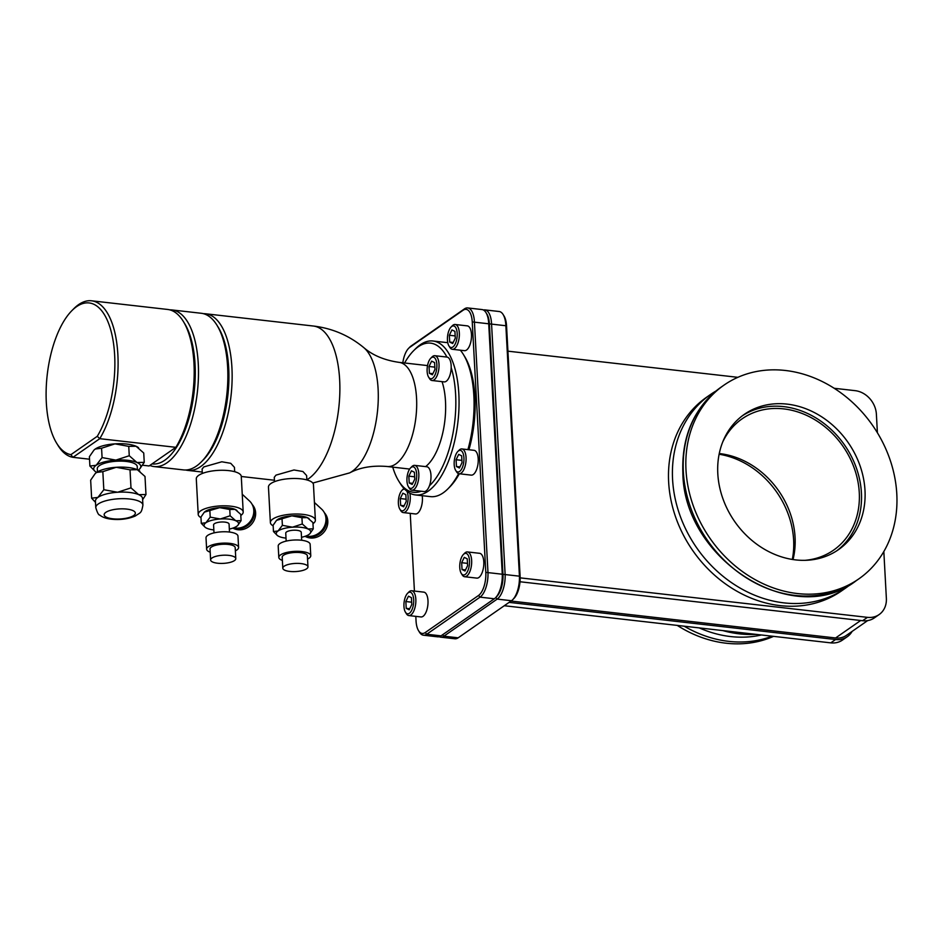 <?xml version="1.0" encoding="UTF-8"?>
<svg xmlns="http://www.w3.org/2000/svg" width="944" height="944" viewBox="0 0 944 944"><rect width="100%" height="100%" fill="white"/><g stroke="black" fill="none" stroke-linecap="round" stroke-linejoin="round"><path stroke-width="1.42" d="M879.124 614.568L874.297 617.931A22.491 18.856 55.2 0 1 862.604 620.715L867.442 617.352A22.491 18.856 55.2 0 0 879.124 614.568A22.491 18.856 55.2 0 0 886.369 598.39L883.832 551.556M867.442 617.352L520.156 577.858M507.919 351.168L737.878 377.329M834.177 388.279L855.158 390.663A22.491 18.856 55.2 0 1 876.386 414.192L877.401 432.777M845.387 588.23A118.024 98.99 55.2 0 1 735.848 585.492A118.024 98.99 55.2 0 1 672.576 479.363A118.024 98.99 -124.8 0 1 710.572 394.462L706.631 397.2A118.024 98.99 55.2 0 0 668.647 482.101A118.024 98.99 55.2 0 0 731.919 588.23A118.024 98.99 55.2 0 0 841.458 590.968L845.387 588.23A118.024 98.99 55.2 0 0 850.603 584.289M830.767 642.864L835.593 639.513A22.491 18.856 55.2 0 0 847.287 636.716L842.461 640.079A22.491 18.856 -124.8 0 1 830.767 642.864L504.273 605.729M847.287 636.716A22.491 18.856 55.2 0 0 852.113 631.418M862.604 620.715L520.014 581.752M835.593 639.513L509.099 602.378M510.999 601.045L835.582 637.967A20.803 17.452 55.2 0 0 846.402 635.383L867.654 620.597M440.6 637.153L454.89 638.781A20.001 8.767 -83.5 0 0 458.17 637.814L511.471 600.726A20.001 8.767 -83.5 0 0 512.734 599.652L513.973 598.39A18.408 8.071 -83.5 0 0 520.109 576.253L506.55 325.822A18.408 8.071 -83.5 0 0 504.049 316.028L503.117 314.517A20.001 8.767 -83.5 0 0 499.152 311.508L484.862 309.88A20.001 8.767 96.5 0 1 491.541 323.532L505.099 573.964A20.001 8.767 96.5 0 1 497.181 599.098L443.881 636.185A20.001 8.767 96.5 0 1 440.6 637.153A20.001 8.767 96.5 0 1 439.196 636.728M512.734 599.652A20.001 8.767 -83.5 0 0 519.401 575.592L505.831 325.161A20.001 8.767 -83.5 0 0 503.117 314.517M483.399 309.986A20.001 8.767 96.5 0 1 484.862 309.88M415.808 616.361L416.044 620.892A18.408 8.071 -83.5 0 0 418.546 630.686L419.478 632.197A20.001 8.767 -83.5 0 0 423.443 635.206L437.733 636.834A20.001 8.767 -83.5 0 0 441.025 635.855L494.326 598.767A20.001 8.767 -83.5 0 0 495.576 597.705A20.001 8.767 -83.5 0 0 502.243 573.645L488.685 323.214A20.001 8.767 -83.5 0 0 485.959 312.57A20.001 8.767 -83.5 0 0 481.995 309.561L467.705 307.933A20.001 8.767 -83.5 0 0 464.424 308.9L411.124 345.988A20.001 8.767 -83.5 0 0 409.861 347.062L408.622 348.324A18.408 8.071 -83.5 0 0 402.828 362.779M423.443 635.206A20.001 8.767 -83.5 0 0 426.735 634.238L480.036 597.151A20.001 8.767 -83.5 0 0 487.954 572.017L474.395 321.585A20.001 8.767 -83.5 0 0 467.705 307.933M418.546 630.686A18.408 8.071 -83.5 0 0 425.213 632.563L478.525 595.475A18.408 8.071 -83.5 0 0 485.806 572.359L472.248 321.916A18.408 8.071 -83.5 0 0 463.079 310.257L409.767 347.345A18.408 8.071 -83.5 0 0 408.622 348.324M410.227 513.371L414.428 591.074M392.739 467.138A75.06 32.898 -83.5 0 0 398.71 481.015L400.114 483.281A77.455 33.96 -83.5 0 0 415.454 494.927L430.464 496.627A77.455 33.96 -83.5 0 0 443.173 492.862A77.455 33.96 -83.5 0 0 448.022 488.732L449.899 486.833A75.06 32.898 -83.5 0 0 459.327 473.782M468.944 449.745A75.06 32.898 -83.5 0 0 464.708 356.62L463.315 354.354A77.455 33.96 -83.5 0 0 460.353 350.2M404.705 489.24A10.88 4.767 -83.5 0 0 402.687 489.735A10.88 4.767 -83.5 0 0 402.014 490.314A10.88 4.767 -83.5 0 0 398.51 499.47A10.88 4.767 -83.5 0 0 399.867 509.194L400.787 510.704A12.484 5.475 -83.5 0 0 403.265 512.58L415.419 513.961A12.484 5.475 -83.5 0 0 417.46 513.359A12.484 5.475 -83.5 0 0 422.216 495.694M405.436 612.172L406.368 613.694A12.484 5.475 -83.5 0 0 408.846 615.571L420.989 616.951A12.484 5.475 -83.5 0 0 423.042 616.338A12.484 5.475 -83.5 0 0 428.01 602.886A12.484 5.475 -83.5 0 0 423.809 592.136L411.667 590.755A12.484 5.475 -83.5 0 0 409.613 591.369A12.484 5.475 -83.5 0 0 408.835 592.03L407.584 593.292A10.88 4.767 -83.5 0 0 404.079 602.461A10.88 4.767 -83.5 0 0 405.436 612.172A10.88 4.767 -83.5 0 0 409.377 613.281A10.88 4.767 -83.5 0 0 413.684 599.617A10.88 4.767 -83.5 0 0 408.268 592.714A10.88 4.767 -83.5 0 0 407.584 593.292M448.931 345.905L449.863 347.416A12.484 5.475 -83.5 0 0 452.329 349.292L464.483 350.672A12.484 5.475 -83.5 0 0 466.525 350.059A12.484 5.475 -83.5 0 0 471.493 336.607A12.484 5.475 -83.5 0 0 467.304 325.869L455.15 324.488A12.484 5.475 -83.5 0 0 453.108 325.09A12.484 5.475 -83.5 0 0 452.318 325.763L451.079 327.025A10.88 4.767 -83.5 0 0 447.574 336.182A10.88 4.767 -83.5 0 0 448.931 345.905A10.88 4.767 -83.5 0 0 452.872 347.003A10.88 4.767 -83.5 0 0 457.179 333.338A10.88 4.767 -83.5 0 0 451.763 326.435A10.88 4.767 -83.5 0 0 451.079 327.025M455.669 470.36L456.601 471.87A12.484 5.475 -83.5 0 0 459.079 473.746L471.221 475.127A12.484 5.475 -83.5 0 0 473.274 474.525A12.484 5.475 -83.5 0 0 478.23 461.073A12.484 5.475 -83.5 0 0 474.041 450.323L461.899 448.943A12.484 5.475 -83.5 0 0 459.846 449.556A12.484 5.475 -83.5 0 0 459.067 450.217L457.816 451.48A10.88 4.767 -83.5 0 0 454.312 460.648A10.88 4.767 -83.5 0 0 455.669 470.36A10.88 4.767 -83.5 0 0 459.61 471.469A10.88 4.767 -83.5 0 0 463.917 457.805A10.88 4.767 -83.5 0 0 458.501 450.902A10.88 4.767 -83.5 0 0 457.816 451.48M461.25 573.35L462.182 574.861A12.484 5.475 -83.5 0 0 464.649 576.737L476.803 578.117A12.484 5.475 -83.5 0 0 478.844 577.516A12.484 5.475 -83.5 0 0 483.812 564.052A12.484 5.475 -83.5 0 0 479.623 553.314L467.469 551.933A12.484 5.475 -83.5 0 0 465.427 552.535A12.484 5.475 -83.5 0 0 464.637 553.208L463.398 554.47A10.88 4.767 -83.5 0 0 459.893 563.627A10.88 4.767 -83.5 0 0 461.25 573.35A10.88 4.767 -83.5 0 0 465.191 574.459A10.88 4.767 -83.5 0 0 469.498 560.783A10.88 4.767 -83.5 0 0 464.07 553.892A10.88 4.767 -83.5 0 0 463.398 554.47M448.022 488.732A77.455 33.96 -83.5 0 0 458.619 473.652M467.917 449.627A77.455 33.96 -83.5 0 0 463.315 354.354M415.454 494.927A77.455 33.96 -83.5 0 0 428.175 491.151A77.455 33.96 -83.5 0 0 458.973 407.655A77.455 33.96 -83.5 0 0 432.966 340.996A77.455 33.96 -83.5 0 0 420.245 344.772A77.455 33.96 -83.5 0 0 415.395 348.902L413.519 350.802A75.06 32.898 -83.5 0 0 404.587 362.98M398.71 481.015A75.06 32.898 -83.5 0 0 421.118 491.234M408.433 486.785A10.88 4.767 -83.5 0 0 412.375 487.895A10.88 4.767 -83.5 0 0 416.682 474.23A10.88 4.767 -83.5 0 0 411.254 467.327A10.88 4.767 -83.5 0 0 410.581 467.905A10.88 4.767 -83.5 0 0 407.076 477.074A10.88 4.767 -83.5 0 0 408.433 486.785L409.354 488.296A12.484 5.475 -83.5 0 0 411.832 490.172L423.986 491.553A12.484 5.475 -83.5 0 0 426.027 490.951A12.484 5.475 -83.5 0 0 429.437 485.771A75.06 32.898 -83.5 0 0 451.185 367.617A12.484 5.475 -83.5 0 0 446.984 357.08A12.484 5.475 -83.5 0 0 446.925 357.08A75.06 32.898 -83.5 0 0 418.227 346.79A75.06 32.898 -83.5 0 0 413.519 350.802M429.437 485.771A12.484 5.475 -83.5 0 0 426.806 466.749L414.652 465.368A12.484 5.475 -83.5 0 0 412.599 465.982A12.484 5.475 -83.5 0 0 411.82 466.643L410.581 467.905M428.611 377.116A10.88 4.767 -83.5 0 0 432.553 378.225A10.88 4.767 -83.5 0 0 436.86 364.561A10.88 4.767 -83.5 0 0 431.443 357.658A10.88 4.767 -83.5 0 0 430.759 358.236A10.88 4.767 -83.5 0 0 427.254 367.405A10.88 4.767 -83.5 0 0 428.611 377.116L429.544 378.627A12.484 5.475 -83.5 0 0 432.01 380.503L444.164 381.883A12.484 5.475 -83.5 0 0 446.217 381.282A12.484 5.475 -83.5 0 0 451.185 367.617M425.602 466.619A52.416 22.975 -83.5 0 0 442.052 381.647M185.649 470.006A78.824 34.55 -83.5 0 0 187.773 470.395A78.824 34.55 -83.5 0 0 200.718 466.56A78.824 34.55 -83.5 0 0 232.059 381.6A78.824 34.55 -83.5 0 0 205.591 313.774A78.824 34.55 -83.5 0 0 203.42 313.679M306.859 479.918L306.623 475.552L302.918 471.516L293.985 469.982L275.99 475.127L274.267 477.31L274.503 481.676M234.69 471.705L234.454 467.351L230.737 463.315L221.805 461.781L203.821 466.914L202.099 469.097L202.335 473.463M240.803 515.483A22.526 7.281 176.9 0 0 243.198 511.955L241.275 476.413A22.526 7.281 176.9 0 0 228.849 470.631A22.526 7.281 176.9 0 0 196.293 478.856L198.216 514.397A22.526 7.281 176.9 0 0 200.978 517.631M243.198 511.955A22.526 7.281 176.9 0 0 230.784 506.173A22.526 7.281 176.9 0 0 198.216 514.397M242.242 494.255L249.452 500.934A16.119 14.561 -47.2 0 1 252.768 516.887A16.119 14.561 -47.2 0 1 239.328 528.003A16.119 14.561 132.8 0 1 233.687 527.814M236.979 510.515A17.287 5.581 176.9 0 0 236.826 510.397A17.287 5.581 176.9 0 0 235.115 509.394L229.77 509.489L219.681 507.636A17.287 5.581 -3.1 0 1 235.115 509.394L240.744 514.35L241.086 520.64L235.729 520.734A17.287 5.581 176.9 0 0 220.294 518.988L210.217 517.135L205.886 522.764A17.287 5.581 176.9 0 0 205.202 527.295A17.287 5.581 176.9 0 0 206.913 528.298A17.287 5.581 176.9 0 0 213.84 529.926M204.388 512.144L219.681 507.636A17.287 5.581 176.9 0 0 205.273 511.424A17.287 5.581 176.9 0 0 204.388 512.144A17.287 5.581 176.9 0 0 204.329 512.203M229.77 509.489L230.112 515.778L220.294 518.988A17.287 5.581 176.9 0 0 205.886 522.764L201.284 523.342L205.049 527.177M209.875 510.846L210.217 517.135M229.345 529.077A17.287 5.581 176.9 0 0 236.755 526.268A17.287 5.581 176.9 0 0 237.652 525.548A17.287 5.581 176.9 0 0 235.729 520.734L230.112 515.778M237.699 525.489L241.086 520.64M229.498 532.062L229.073 524.097A7.764 2.513 176.9 0 0 223.044 521.985A7.764 2.513 176.9 0 0 214.394 523.731A7.764 2.513 176.9 0 0 213.568 524.935L214.005 532.9M204.246 512.285L200.954 517.052L201.284 523.342M206.63 549.196A16.001 5.168 176.9 0 1 208.317 546.706A16.001 5.168 -3.1 0 1 226.147 543.119A16.001 5.168 -3.1 0 1 238.596 547.473L237.982 536.133A16.001 5.168 -3.1 0 0 225.533 531.767A16.001 5.168 -3.1 0 0 207.704 535.366A16.001 5.168 176.9 0 0 206.016 537.856L206.63 549.196A16.001 5.168 176.9 0 0 210.205 552.205M235.375 550.836A16.001 5.168 176.9 0 0 236.909 549.963A16.001 5.168 -3.1 0 0 238.596 547.473M235.788 558.612L235.198 547.65A12.602 4.071 -3.1 0 0 225.404 544.228A12.602 4.071 -3.1 0 0 211.362 547.06A12.602 4.071 176.9 0 0 210.028 549.019L210.618 559.981A12.602 4.071 176.9 0 0 220.424 563.415A12.602 4.071 176.9 0 0 234.466 560.583A12.602 4.071 -3.1 0 0 235.788 558.612A12.602 4.071 -3.1 0 0 225.994 555.19A12.602 4.071 -3.1 0 0 211.952 558.022A12.602 4.071 176.9 0 0 210.618 559.981M252.98 506.314A15.399 13.912 -47.2 0 1 240.555 528.487A15.399 13.912 132.8 0 1 233.605 527.849M252.178 504.485A15.399 13.912 -47.2 0 1 254.455 519.53A15.399 13.912 -47.2 0 1 241.817 529.655A15.399 13.912 132.8 0 1 232.897 528.109M149.836 465.439A78.824 34.55 -83.5 0 0 154.12 466.572L183.49 469.911A78.824 34.55 -83.5 0 0 196.423 466.076A78.824 34.55 -83.5 0 0 201.355 461.864L203.231 459.976A76.417 33.5 -83.5 0 0 227.823 395.63A76.417 33.5 -83.5 0 0 218.312 327.403L216.908 325.137A78.824 34.55 -83.5 0 0 201.296 313.278L171.926 309.939A78.824 34.55 -83.5 0 0 169.767 309.856M201.355 461.864A78.824 34.55 -83.5 0 0 226.725 395.501A78.824 34.55 -83.5 0 0 216.908 325.137M154.12 466.572A78.824 34.55 -83.5 0 0 167.053 462.737A78.824 34.55 -83.5 0 0 198.405 377.777A78.824 34.55 -83.5 0 0 171.926 309.939M177.673 445.45L175.867 447.326A78.824 34.55 -83.5 0 0 183.254 321.302L184.646 323.568A76.417 33.5 96.5 0 1 177.673 445.45A76.417 33.5 96.5 0 1 164.787 460.224A76.417 33.5 96.5 0 1 152.031 463.917M183.254 321.302A78.824 34.55 -83.5 0 0 167.643 309.455L91.533 300.794A78.824 34.55 96.5 0 1 117.823 353.764A78.824 34.55 96.5 0 1 99.757 438.677L97.279 436.305A76.417 33.5 96.5 0 0 112.383 336.76A76.417 33.5 96.5 0 0 71.791 310.741L73.656 308.841A78.824 34.55 96.5 0 1 91.533 300.794M89.527 459.209L72.959 457.321L99.757 438.677L175.867 447.326L149.069 465.97L142.568 465.239M138.591 447.786A23.6 7.635 176.9 0 0 138.39 447.609A23.6 7.635 176.9 0 0 136.054 446.252L128.75 446.382L114.967 443.857A23.6 7.635 176.9 0 0 95.297 449.014A23.6 7.635 176.9 0 0 94.081 450.005A23.6 7.635 176.9 0 0 93.999 450.087M94.081 450.005L95.297 449.014L101.574 448.223L114.967 443.857A23.6 7.635 -3.1 0 1 136.054 446.252L143.736 453.014L144.243 462.371L136.939 462.501L129.257 455.74L115.852 460.106L102.082 457.58L96.17 465.274L89.892 466.053L95.037 471.292M56.711 443.302A76.417 33.5 96.5 0 0 70.906 454.654L72.959 457.321A78.824 34.55 96.5 0 1 58.103 445.58L56.711 443.302A76.417 33.5 96.5 0 1 47.2 375.087A76.417 33.5 96.5 0 1 71.791 310.741M70.906 454.654L97.279 436.305M93.893 450.194L89.385 456.707L89.892 466.053M101.574 448.223L102.082 457.58M138.237 470.136A23.6 7.635 176.9 0 0 138.331 470.065A23.6 7.635 176.9 0 0 139.547 469.074A23.6 7.635 176.9 0 0 136.939 462.501A23.6 7.635 176.9 0 0 115.852 460.106A23.6 7.635 176.9 0 0 96.17 465.274A23.6 7.635 176.9 0 0 95.238 471.469A23.6 7.635 176.9 0 0 96.666 472.389M139.629 468.991L144.243 462.371M137.399 469.723L137.234 466.584A20.001 6.466 176.9 0 0 126.201 461.439A20.001 6.466 176.9 0 0 97.279 468.743L97.444 471.882M95.344 473.451L96.559 472.448L102.837 471.658L116.242 467.292A23.6 7.635 -3.1 0 1 137.317 469.687L130.012 469.817L116.242 467.292A23.6 7.635 176.9 0 0 96.559 472.448A23.6 7.635 176.9 0 0 95.344 473.451A23.6 7.635 176.9 0 0 95.273 473.522M139.865 471.221A23.6 7.635 176.9 0 0 139.653 471.044A23.6 7.635 176.9 0 0 137.317 469.687L144.998 476.46L145.978 494.514L138.674 494.644L130.992 487.871L117.599 492.249L103.816 489.712L97.916 497.405L91.639 498.196L95.497 502.373M95.155 473.64L90.659 480.142L91.639 498.196M102.837 471.658L103.816 489.712M142.922 505.099L142.568 498.526A23.6 7.635 176.9 0 0 138.674 494.644A23.6 7.635 176.9 0 0 129.552 492.461A23.6 7.635 176.9 0 0 117.599 492.249A23.6 7.635 176.9 0 0 97.916 497.405A23.6 7.635 176.9 0 0 95.427 501.075L95.781 507.66C97.279 512.627 98.589 515.094 99.722 515.082C102.459 517.265 106.377 518.634 111.475 519.188C120.207 520.085 128.183 519.011 135.381 515.967C140.845 512.073 141.352 513.63 142.922 505.099A23.6 7.635 176.9 0 0 129.906 499.034A23.6 7.635 176.9 0 0 95.781 507.66M142.627 499.73L145.978 494.514M130.012 469.817L130.992 487.871M128.75 446.382L129.257 455.74M312.971 523.684A22.526 7.281 176.9 0 0 315.379 520.168L313.455 484.626A22.526 7.281 176.9 0 0 301.03 478.844A22.526 7.281 176.9 0 0 268.462 487.069L270.385 522.598A22.526 7.281 176.9 0 0 273.158 525.843M315.379 520.168A22.526 7.281 176.9 0 0 302.953 514.374A22.526 7.281 176.9 0 0 270.385 522.598M314.411 502.468L321.633 509.135A16.119 14.561 -47.2 0 1 324.937 525.088A16.119 14.561 -47.2 0 1 311.508 536.216A16.119 14.561 132.8 0 1 305.868 536.027M325.161 514.527A15.399 13.912 -47.2 0 1 312.735 536.699A15.399 13.912 132.8 0 1 305.773 536.062M324.358 512.686A15.399 13.912 -47.2 0 1 326.624 527.731A15.399 13.912 -47.2 0 1 313.998 537.868A15.399 13.912 132.8 0 1 305.065 536.322M309.148 518.728A17.287 5.581 176.9 0 0 308.995 518.598A17.287 5.581 176.9 0 0 307.296 517.607L301.938 517.701L291.861 515.849A17.287 5.581 176.9 0 0 277.442 519.625A17.287 5.581 176.9 0 0 276.557 520.356A17.287 5.581 176.9 0 0 276.498 520.415M276.557 520.356L291.861 515.849A17.287 5.581 -3.1 0 1 307.296 517.607L312.912 522.563L313.255 528.852L307.909 528.947L302.281 523.991L292.475 527.189L282.386 525.336L278.067 530.965L273.465 531.543L277.229 535.378M276.415 520.498L273.123 525.253L273.465 531.543M282.044 519.047L282.386 525.336M301.514 537.289A17.287 5.581 176.9 0 0 308.936 534.481A17.287 5.581 176.9 0 0 309.821 533.749A17.287 5.581 176.9 0 0 307.909 528.947A17.287 5.581 176.9 0 0 292.475 527.189A17.287 5.581 176.9 0 0 278.067 530.965A17.287 5.581 176.9 0 0 277.383 535.508A17.287 5.581 176.9 0 0 279.082 536.499A17.287 5.581 176.9 0 0 286.02 538.127M309.88 533.69L313.255 528.852M301.679 540.263L301.242 532.31A7.764 2.513 176.9 0 0 295.212 530.198A7.764 2.513 176.9 0 0 286.563 531.932A7.764 2.513 176.9 0 0 285.749 533.148L286.174 541.101M301.938 517.701L302.281 523.991M278.81 557.408A16.001 5.168 176.9 0 1 280.498 554.919A16.001 5.168 -3.1 0 1 298.328 551.32A16.001 5.168 -3.1 0 1 310.765 555.674L310.151 544.334A16.001 5.168 -3.1 0 0 297.714 539.98A16.001 5.168 -3.1 0 0 279.884 543.579A16.001 5.168 176.9 0 0 278.197 546.069L278.81 557.408A16.001 5.168 176.9 0 0 282.374 560.406M307.543 559.049A16.001 5.168 176.9 0 0 309.077 558.175A16.001 5.168 -3.1 0 0 310.765 555.674M307.968 566.825L307.366 555.863A12.602 4.071 -3.1 0 0 297.572 552.429A12.602 4.071 -3.1 0 0 283.53 555.261A12.602 4.071 176.9 0 0 282.197 557.231L282.799 568.194A12.602 4.071 176.9 0 0 292.593 571.616A12.602 4.071 176.9 0 0 306.635 568.784A12.602 4.071 -3.1 0 0 307.968 566.825A12.602 4.071 -3.1 0 0 298.162 563.391A12.602 4.071 -3.1 0 0 284.12 566.223A12.602 4.071 176.9 0 0 282.799 568.194M411.832 490.172A12.484 5.475 -83.5 0 0 413.885 489.57A12.484 5.475 -83.5 0 0 418.841 476.118A12.484 5.475 -83.5 0 0 414.652 465.368M408.835 476.142L409.212 482.962L412.186 484.425L414.794 479.08L414.416 472.26L411.442 470.796L408.835 476.142L414.664 476.814M429.024 366.473L429.39 373.293L432.364 374.756L434.972 369.411L434.606 362.59L431.62 361.127L429.024 366.473L434.842 367.145M409.212 482.962L412.705 483.352M429.39 373.293L432.883 373.682M432.01 380.503A12.484 5.475 -83.5 0 0 434.063 379.901A12.484 5.475 -83.5 0 0 439.031 366.449A12.484 5.475 -83.5 0 0 434.83 355.699A12.484 5.475 -83.5 0 0 432.789 356.313A12.484 5.475 -83.5 0 0 432.01 356.974L430.759 358.236M495.576 597.705L496.827 596.443A18.408 8.071 -83.5 0 0 502.963 574.306L489.393 323.875A18.408 8.071 -83.5 0 0 486.892 314.081L485.959 312.57M403.265 512.58A12.484 5.475 -83.5 0 0 405.318 511.967A12.484 5.475 -83.5 0 0 409.861 493.157M399.867 509.194A10.88 4.767 -83.5 0 0 403.808 510.303A10.88 4.767 -83.5 0 0 407.843 501.594A10.88 4.767 -83.5 0 0 406.805 491.14M400.268 498.55L400.645 505.359L403.619 506.822L406.227 501.476L405.849 494.668L402.876 493.205L400.268 498.55L406.097 499.211M400.645 505.359L404.138 505.76M403.949 488.437A12.484 5.475 -83.5 0 0 403.253 489.051L402.014 490.314M408.846 615.571A12.484 5.475 -83.5 0 0 410.888 614.957A12.484 5.475 -83.5 0 0 415.856 601.505A12.484 5.475 -83.5 0 0 411.667 590.755M405.849 601.54L406.215 608.349L409.189 609.812L411.796 604.467L411.431 597.658L408.457 596.195L405.849 601.54L411.678 602.201M406.215 608.349L409.708 608.738M452.329 349.292A12.484 5.475 -83.5 0 0 454.383 348.678A12.484 5.475 -83.5 0 0 459.35 335.226A12.484 5.475 -83.5 0 0 455.15 324.488M449.344 335.262L449.71 342.07L452.683 343.533L455.291 338.188L454.925 331.379L451.94 329.916L449.344 335.262L455.161 335.922M449.71 342.07L453.203 342.471M459.079 473.746A12.484 5.475 -83.5 0 0 461.12 473.145A12.484 5.475 -83.5 0 0 466.088 459.681A12.484 5.475 -83.5 0 0 461.899 448.943M456.082 459.716L456.448 466.525L459.421 468L462.029 462.643L461.663 455.834L458.69 454.371L456.082 459.716L461.911 460.389M456.448 466.525L459.94 466.926M464.649 576.737A12.484 5.475 -83.5 0 0 466.702 576.123A12.484 5.475 -83.5 0 0 471.67 562.671A12.484 5.475 -83.5 0 0 467.469 551.933M461.663 562.707L462.029 569.515L465.003 570.978L467.61 565.633L467.233 558.824L464.259 557.361L461.663 562.707L467.481 563.367M462.029 569.515L465.522 569.916M722.809 630.592A118.024 98.99 55.2 0 0 756.002 634.368M677.249 625.412A118.024 98.99 55.2 0 0 773.549 636.362M792.311 559.438A82.423 69.124 55.2 0 0 719.116 454.241M793.019 559.556A80.016 67.107 55.2 0 0 719.505 453.568A80.016 67.107 55.2 0 0 719.257 453.545M804.902 560.335A80.016 67.107 55.2 0 0 833.517 550.187A80.016 67.107 55.2 0 0 854.426 468.613A80.016 67.107 55.2 0 0 783.721 408.894A80.016 67.107 55.2 0 0 742.114 418.817A80.016 67.107 55.2 0 0 722.656 442.134M742.562 415.643A82.423 69.124 -124.8 0 1 783.603 406.616A82.423 69.124 -124.8 0 1 855.984 466.926A82.423 69.124 -124.8 0 1 836.655 550.883M795.615 559.898A82.423 69.124 -124.8 0 1 722.797 498.385A82.423 69.124 -124.8 0 1 744.32 414.357A82.423 69.124 -124.8 0 1 787.178 404.126A82.423 69.124 -124.8 0 1 859.996 465.64A82.423 69.124 -124.8 0 1 838.473 549.668A82.423 69.124 -124.8 0 1 795.615 559.898M685.993 470.029A118.024 98.99 -124.8 0 1 723.989 385.128A118.024 98.99 -124.8 0 1 833.528 387.866A118.024 98.99 -124.8 0 1 896.8 494.007A118.024 98.99 55.2 0 1 858.804 578.896A118.024 98.99 55.2 0 1 749.265 576.159A118.024 98.99 55.2 0 1 685.993 470.029M710.572 394.462A118.024 98.99 -124.8 0 1 716.083 390.946M458.17 637.814L443.881 636.185L442.594 634.757M472.248 321.916L506.55 325.822M485.806 572.359L520.109 576.253M495.765 597.517L497.181 599.098L511.471 600.726M478.525 595.475L480.036 597.151L494.326 598.767M441.025 635.855L426.735 634.238L425.213 632.563M409.661 469.062L387.205 466.501A52.416 22.975 96.5 0 0 395.807 463.952A52.416 22.975 -83.5 0 0 416.646 407.454A52.416 22.975 -83.5 0 0 399.041 362.354L427.526 365.588M399.041 362.354C384.503 360.254 372.774 355.369 363.865 347.687A65.62 28.768 -83.5 0 1 377.635 409.861A65.62 28.768 -83.5 0 1 352.124 471.386A65.62 28.768 96.5 0 1 349.622 472.897C360.03 467.41 372.561 465.274 387.205 466.501M306.859 479.847A78.824 34.55 96.5 0 0 308.44 478.82A78.824 34.55 -83.5 0 0 339.793 393.849A78.824 34.55 -83.5 0 0 313.314 326.022L205.591 313.774M126.732 509.087A15.6 5.039 176.9 0 0 105.822 512.356A15.6 5.039 176.9 0 0 112.784 518.799A15.6 5.039 176.9 0 0 133.694 515.53A15.6 5.039 176.9 0 0 126.732 509.087M463.079 310.257L464.424 308.9M409.767 347.345L411.124 345.988M772.121 636.197A118.024 98.99 -124.8 0 1 684.199 626.202M761.383 634.982A114.472 96.005 -124.8 0 1 699.28 627.913M721.346 386.969C694.465 406.911 681.627 435.467 682.842 472.614C683.503 559.78 793.739 629.424 856.161 580.737A118.024 98.99 -124.8 0 1 746.621 577.999A118.024 98.99 -124.8 0 1 683.35 471.87A118.024 98.99 -124.8 0 1 721.346 386.969L723.989 385.128M860.692 620.503L835.582 637.967M447.763 342.684L432.966 340.996M363.865 347.687C349.162 335.521 332.312 328.3 313.314 326.022M312.806 483.045L349.622 472.897M274.433 480.248L241.275 476.484M202.252 472.047L187.773 470.395M446.984 357.08L434.83 355.699M856.161 580.737L858.804 578.896"/></g></svg>
